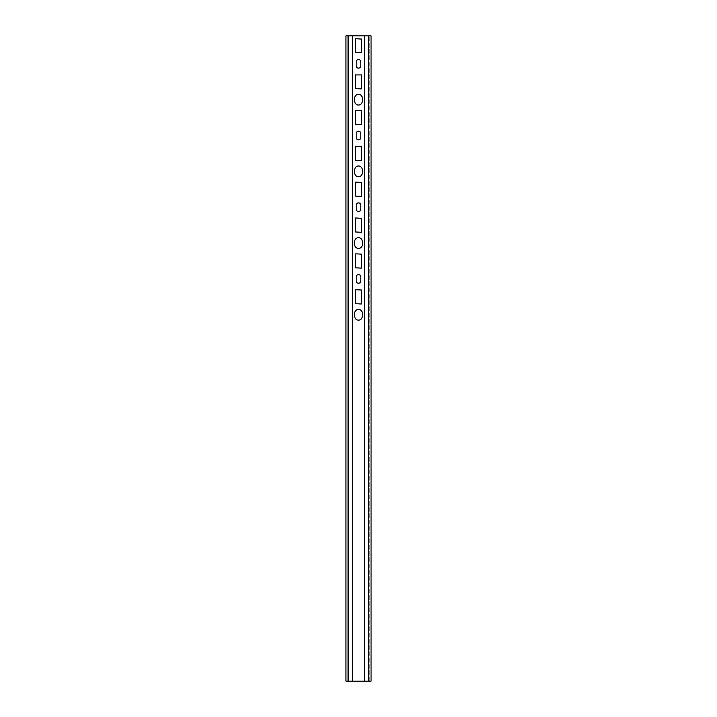 <?xml version="1.0" encoding="UTF-8"?>
<svg xmlns="http://www.w3.org/2000/svg" width="717" height="717" viewBox="0 0 717 717"><rect width="100%" height="100%" fill="white"/><g stroke="black" fill="none" stroke-linecap="round" stroke-linejoin="round"><path stroke-width="0.54" stroke-dasharray="3.58 2.69" d="M358.5 309.385A3.764 3.764 0 0 1 362.264 313.15L362.264 316.376A3.764 3.764 0 0 1 358.5 320.14A3.764 3.764 0 0 1 354.736 316.376L354.736 313.15A3.764 3.764 0 0 1 358.5 309.385M358.5 237.685A3.764 3.764 0 0 1 362.264 241.45L362.264 244.676A3.764 3.764 0 0 1 358.5 248.44A3.764 3.764 0 0 1 354.736 244.676L354.736 241.45A3.764 3.764 0 0 1 358.5 237.685M358.5 165.986A3.764 3.764 0 0 1 362.264 169.75L362.264 172.976A3.764 3.764 0 0 1 358.5 176.74A3.764 3.764 0 0 1 354.736 172.976L354.736 169.75A3.764 3.764 0 0 1 358.5 165.986M358.5 274.611A2.33 2.33 0 0 1 360.83 276.941L360.83 280.885A2.33 2.33 0 0 1 358.5 283.215A2.33 2.33 0 0 1 356.17 280.885L356.17 276.941A2.33 2.33 0 0 1 358.5 274.611M358.5 202.911A2.33 2.33 0 0 1 360.83 205.241L360.83 209.185A2.33 2.33 0 0 1 358.5 211.515A2.33 2.33 0 0 1 356.17 209.185L356.17 205.241A2.33 2.33 0 0 1 358.5 202.911M358.5 131.211A2.33 2.33 0 0 1 360.83 133.541L360.83 137.485A2.33 2.33 0 0 1 358.5 139.815A2.33 2.33 0 0 1 356.17 137.485L356.17 133.541A2.33 2.33 0 0 1 358.5 131.211M358.5 94.285A3.764 3.764 0 0 1 362.264 98.05L362.264 101.276A3.764 3.764 0 0 1 358.5 105.04A3.764 3.764 0 0 1 354.736 101.276L354.736 98.05A3.764 3.764 0 0 1 358.5 94.285M358.5 59.511A2.33 2.33 0 0 1 360.83 61.841L360.83 65.785A2.33 2.33 0 0 1 358.5 68.115A2.33 2.33 0 0 1 356.17 65.785L356.17 61.841A2.33 2.33 0 0 1 358.5 59.511M348.552 681.15L352.361 681.15L352.361 35.85L348.552 35.85M347.207 681.15L348.507 681.15L348.507 35.85L345.952 35.85L348.462 35.85L345.952 35.85L345.952 681.15L348.462 681.15L347.207 681.15L347.207 35.85L347.207 681.15M368.448 35.85L371.048 35.85L369.793 35.85L371.048 35.85L371.048 681.15L352.361 681.15M368.448 681.15L368.493 35.85L364.639 35.85L364.639 681.15L369.793 681.15L368.538 681.15L368.538 35.85L352.361 35.85M364.639 681.15L368.538 681.15L368.538 35.85L364.639 35.85M355.381 146.626L361.619 146.626L361.26 160.608L355.381 160.25L355.381 146.626M361.619 124.4L355.381 124.4L355.74 110.418L361.619 110.776L361.619 124.4M361.619 52.7L355.381 52.7L355.74 38.718L361.619 39.077L361.619 52.7M355.381 74.926L361.619 74.926L361.26 88.908L355.381 88.549L355.381 74.926M361.619 196.1L355.381 196.1L355.74 182.118L361.619 182.476L361.619 196.1M361.619 267.8L355.381 267.8L355.74 253.818L361.619 254.177L361.619 267.8M355.381 218.326L361.619 218.326L361.26 232.308L355.381 231.95L355.381 218.326M355.381 290.026L361.619 290.026L361.26 304.008L355.381 303.649L355.381 290.026M369.793 681.15L369.793 35.85L369.793 681.15M348.462 681.15L348.462 35.85L348.462 681.15"/><path stroke-width="1.08" d="M362.264 313.15A3.764 3.764 0 0 0 358.5 309.385A3.764 3.764 0 0 0 354.736 313.15L354.736 316.376A3.764 3.764 0 0 0 358.5 320.14A3.764 3.764 0 0 0 362.264 316.376L362.264 313.15M362.264 241.45A3.764 3.764 0 0 0 358.5 237.685A3.764 3.764 0 0 0 354.736 241.45L354.736 244.676A3.764 3.764 0 0 0 358.5 248.44A3.764 3.764 0 0 0 362.264 244.676L362.264 241.45M362.264 169.75A3.764 3.764 0 0 0 358.5 165.986A3.764 3.764 0 0 0 354.736 169.75L354.736 172.976A3.764 3.764 0 0 0 358.5 176.74A3.764 3.764 0 0 0 362.264 172.976L362.264 169.75M360.83 276.941A2.33 2.33 0 0 0 358.5 274.611A2.33 2.33 0 0 0 356.17 276.941L356.17 280.885A2.33 2.33 0 0 0 358.5 283.215A2.33 2.33 0 0 0 360.83 280.885L360.83 276.941M360.83 205.241A2.33 2.33 0 0 0 358.5 202.911A2.33 2.33 0 0 0 356.17 205.241L356.17 209.185A2.33 2.33 0 0 0 358.5 211.515A2.33 2.33 0 0 0 360.83 209.185L360.83 205.241M360.83 133.541A2.33 2.33 0 0 0 358.5 131.211A2.33 2.33 0 0 0 356.17 133.541L356.17 137.485A2.33 2.33 0 0 0 358.5 139.815A2.33 2.33 0 0 0 360.83 137.485L360.83 133.541M362.264 98.05A3.764 3.764 0 0 0 358.5 94.285A3.764 3.764 0 0 0 354.736 98.05L354.736 101.276A3.764 3.764 0 0 0 358.5 105.04A3.764 3.764 0 0 0 362.264 101.276L362.264 98.05M360.83 61.841A2.33 2.33 0 0 0 358.5 59.511A2.33 2.33 0 0 0 356.17 61.841L356.17 65.785A2.33 2.33 0 0 0 358.5 68.115A2.33 2.33 0 0 0 360.83 65.785L360.83 61.841M348.552 681.15L348.552 35.85L345.952 35.85L345.952 681.15L352.405 681.15L352.405 35.85L371.048 35.85L371.048 681.15L368.448 681.15L368.448 35.85M364.594 35.85L364.594 681.15L352.405 681.15M348.552 35.85L352.405 35.85M364.594 681.15L368.448 681.15M355.381 146.626L355.381 160.25L361.26 160.608L361.619 146.626L355.381 146.626M361.619 124.4L361.619 110.776L355.74 110.418L355.381 124.4L361.619 124.4M361.619 52.7L361.619 39.077L355.74 38.718L355.381 52.7L361.619 52.7M355.381 74.926L355.381 88.549L361.26 88.908L361.619 74.926L355.381 74.926M361.26 196.458L361.619 182.476L355.74 182.118L355.381 196.1L361.26 196.458M361.26 268.158L361.619 254.177L355.74 253.818L355.381 267.8L361.26 268.158M355.74 217.968L355.381 231.95L361.26 232.308L361.619 218.326L355.74 217.968M355.74 289.668L355.381 303.649L361.26 304.008L361.619 290.026L355.74 289.668"/></g></svg>
